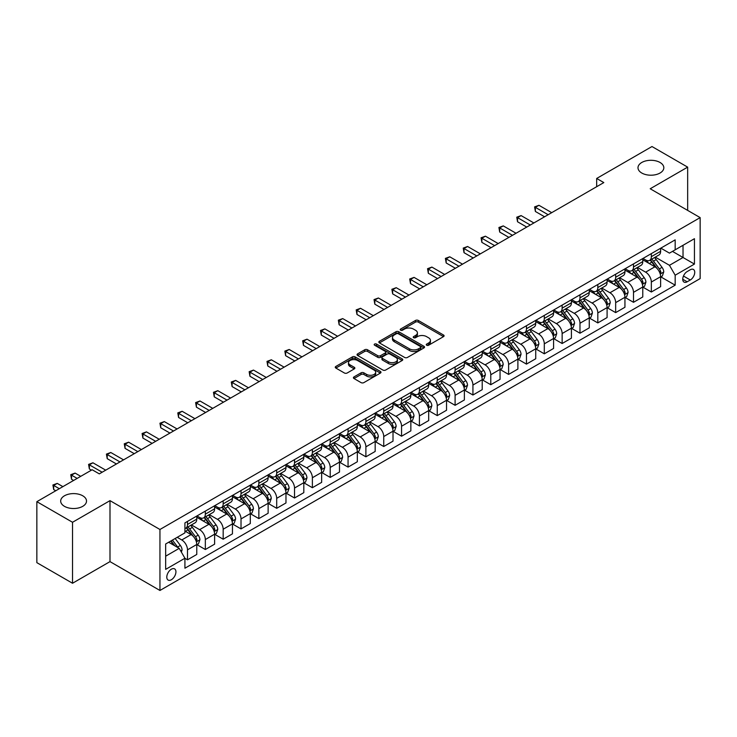 <?xml version="1.0" encoding="UTF-8"?>
<svg xmlns="http://www.w3.org/2000/svg" width="737" height="737" viewBox="0 0 737 737"><rect width="100%" height="100%" fill="white"/><g stroke="black" fill="none" stroke-linecap="round" stroke-linejoin="round"><path stroke-width="1.11" d="M426.668 345.229A1.391 0.801 0 0 0 428.621 345.229L443.508 336.634A1.981 1.142 0 0 0 444.089 335.823A1.981 1.142 0 0 0 443.508 335.013L418.294 320.457A1.981 1.142 0 0 0 415.493 320.457L400.606 329.052A1.391 0.801 0 0 0 400.2 329.614A1.391 0.801 0 0 0 400.606 330.185A1.391 0.801 0 0 0 402.568 330.185L404.493 329.07A6.338 3.657 0 0 1 413.457 329.07L415.557 330.287A6.338 3.657 0 0 1 417.418 332.866A6.338 3.657 0 0 1 415.557 335.455L413.632 336.569A1.391 0.801 0 0 0 413.227 337.141A1.391 0.801 0 0 0 413.632 337.703A1.391 0.801 0 0 0 415.594 337.703L417.52 336.588A6.338 3.657 0 0 1 426.493 336.588L428.593 337.804A6.338 3.657 0 0 1 430.445 340.393A6.338 3.657 0 0 1 428.593 342.981L426.668 344.096A1.391 0.801 0 0 0 426.253 344.658A1.391 0.801 0 0 0 426.668 345.229L426.668 344.096M82.737 495.789A12.916 7.462 0 0 0 68.661 494.168A12.916 7.462 0 0 0 60.683 501.059A12.916 7.462 0 0 0 64.469 506.337A12.916 7.462 0 0 0 78.546 507.95A12.916 7.462 0 0 0 86.515 501.059A12.916 7.462 0 0 0 82.737 495.789M660.048 162.481A12.916 7.462 0 0 0 645.971 160.859A12.916 7.462 0 0 0 637.993 167.75A12.916 7.462 0 0 0 641.78 173.029A12.916 7.462 0 0 0 655.856 174.641A12.916 7.462 0 0 0 663.825 167.75A12.916 7.462 0 0 0 660.048 162.481M171.362 579.752A6.458 3.731 120 0 0 175.581 574.059A6.458 3.731 120 0 0 174.595 568.881A6.458 3.731 120 0 0 171.362 569.204A6.458 3.731 120 0 0 167.142 574.897A6.458 3.731 120 0 0 168.137 580.074A6.458 3.731 120 0 0 171.362 579.752M353.99 376.911A1.981 1.142 0 0 0 353.41 377.722A1.981 1.142 0 0 0 353.99 378.523L361.066 382.614A1.981 1.142 0 0 0 363.866 382.614L380.403 373.069A1.981 1.142 0 0 0 380.983 372.259A1.981 1.142 0 0 0 380.403 371.448L355.179 356.892A1.981 1.142 0 0 0 352.378 356.892L335.851 366.436A1.981 1.142 0 0 0 335.271 367.247A1.981 1.142 0 0 0 335.851 368.058L344.391 372.986A1.981 1.142 0 0 0 347.201 372.986L354.276 368.905A1.981 1.142 0 0 0 354.856 368.095A1.981 1.142 0 0 0 354.276 367.284L350.038 364.843A5.297 3.059 0 0 1 348.481 362.678A5.297 3.059 0 0 1 351.752 359.849A5.297 3.059 0 0 1 357.528 360.513L374.129 370.094A5.297 3.059 0 0 1 375.686 372.259A5.297 3.059 0 0 1 372.406 375.087A5.297 3.059 0 0 1 366.639 374.424L363.866 372.83A1.981 1.142 0 0 0 361.066 372.83L353.99 376.911L353.99 378.523M109.997 500.644L72.53 522.275L36.85 501.676L36.85 562.653L72.53 583.253L109.997 561.622L159.947 590.466L159.947 529.488L109.997 500.644L109.997 561.622M687.658 210.395L687.658 167.133L650.2 188.764L700.15 217.608L159.947 529.488M687.658 167.133L651.978 146.534L596.675 178.465L596.675 186.71M36.85 501.676L92.153 469.745L99.292 473.873L603.815 182.583L596.675 178.465M404.631 357.454A1.981 1.142 0 0 0 407.432 357.454L423.968 347.91A1.981 1.142 0 0 0 424.549 347.109A1.981 1.142 0 0 0 423.968 346.298L398.754 331.742A1.981 1.142 0 0 0 395.953 331.742L379.417 341.286A1.981 1.142 0 0 0 378.836 342.088A1.981 1.142 0 0 0 379.417 342.898L404.631 357.454M375.142 345.524A1.391 0.801 0 0 1 376.543 345.717L402.153 360.504L385.654 370.038A1.981 1.142 0 0 1 382.853 370.038L357.629 355.474L357.629 353.861A1.981 1.142 0 0 0 357.049 354.672A1.981 1.142 0 0 0 357.629 355.474M357.629 353.861L364.704 349.771A1.981 1.142 0 0 1 367.514 349.771L377.74 355.676A1.981 1.142 0 0 0 380.541 355.676L385.23 352.968A1.981 1.142 0 0 0 385.81 352.157A1.981 1.142 0 0 0 385.23 351.356L374.58 345.202A1.391 0.801 0 0 1 374.175 344.64A1.391 0.801 0 0 1 375.032 343.903A1.391 0.801 0 0 1 376.543 344.068L402.181 358.873A1.981 1.142 0 0 1 402.761 359.684A1.981 1.142 0 0 1 402.181 360.494L402.181 358.873M690.302 269.76L687.16 271.575A6.255 3.611 120 0 0 683.079 277.094A6.255 3.611 120 0 0 684.037 282.105A6.255 3.611 120 0 0 687.16 281.792L690.302 279.986A6.255 3.611 120 0 0 694.392 274.468A6.255 3.611 120 0 0 693.434 269.456A6.255 3.611 120 0 0 690.302 269.76M159.947 590.466L700.15 278.586L700.15 217.608M660.831 248.139L669.463 253.123L675.175 249.825L675.175 239.857L184.923 522.892L184.923 532.869L165.659 543.989L165.659 569.369L184.923 558.25L184.923 568.218L675.175 285.173L675.175 275.205L669.463 265.311L655.276 257.121M675.175 249.825L694.438 238.696L694.438 264.076L675.175 275.205M72.53 522.275L72.53 583.253M672.457 251.391L683.024 257.489L683.024 245.292L694.438 238.696M669.463 265.311L683.024 257.489L694.438 264.076M165.659 556.186L179.211 548.356L168.653 542.257M184.923 558.333L187.493 559.816L187.493 549.839A8.07 4.662 -120 0 0 181.781 539.954L177.221 537.319M187.493 559.816L196.77 554.454L196.77 544.486A8.07 4.662 -120 0 0 191.058 534.601L184.923 531.055M196.982 544.689L205.337 549.516L205.337 539.539A8.07 4.662 -120 0 0 199.626 529.654L191.427 524.919M205.337 549.516L214.614 544.155L214.614 534.187A8.07 4.662 -120 0 0 208.903 524.302L196.77 517.291M214.826 534.389L223.173 539.208L223.173 529.24A8.07 4.662 -120 0 0 217.461 519.355L209.271 514.619M223.173 539.208L232.45 533.855L232.45 523.887A8.07 4.662 -120 0 0 226.738 513.993L214.614 506.992M232.662 524.09L241.017 528.908L241.017 518.94A8.07 4.662 -120 0 0 235.306 509.055L227.107 504.32M241.017 528.908L250.294 523.556L250.294 513.588A8.07 4.662 -120 0 0 244.583 503.693L232.45 496.692M250.506 513.79L258.853 518.608L258.853 508.641A8.07 4.662 -120 0 0 253.141 498.756L244.951 494.02M258.853 518.608L268.13 513.256L268.13 503.288A8.07 4.662 -120 0 0 262.418 493.394L250.294 486.392M268.342 503.491L276.697 508.309L276.697 498.341A8.07 4.662 -120 0 0 270.986 488.456L262.787 483.721M276.697 508.309L285.974 502.956L285.974 492.989A8.07 4.662 -120 0 0 280.263 483.094L268.13 476.093M286.186 493.191L294.533 498.009L294.533 488.041A8.07 4.662 -120 0 0 288.821 478.156L280.631 473.421M294.533 498.009L303.81 492.657L303.81 482.689A8.07 4.662 -120 0 0 298.098 472.795L285.974 465.793M304.022 482.892L312.377 487.71L312.377 477.742A8.07 4.662 -120 0 0 306.666 467.857L298.467 463.122M312.377 487.71L321.654 482.357L321.654 472.389A8.07 4.662 -120 0 0 315.943 462.495L303.81 455.494M321.866 472.592L330.213 477.41L330.213 467.442A8.07 4.662 -120 0 0 324.51 457.557L316.311 452.822M330.213 477.41L339.49 472.058L339.49 462.09A8.07 4.662 -120 0 0 333.787 452.196L321.654 445.194M339.702 462.292L348.057 467.111L348.057 457.143A8.07 4.662 -120 0 0 342.346 447.258L334.147 442.522M348.057 467.111L357.334 461.758L357.334 451.79A8.07 4.662 -120 0 0 351.623 441.896L339.49 434.894M357.546 451.993L365.893 456.811L365.893 446.843A8.07 4.662 -120 0 0 360.19 436.958L351.991 432.223M365.893 456.811L375.17 451.459L375.17 441.481A8.07 4.662 -120 0 0 369.467 431.596L357.334 424.595M375.382 441.693L383.737 446.511L383.737 436.544A8.07 4.662 -120 0 0 378.026 426.649L369.827 421.923M383.737 446.511L393.014 441.159L393.014 431.182A8.07 4.662 -120 0 0 387.303 421.297L375.17 414.295M393.226 431.394L401.573 436.212L401.573 426.244A8.07 4.662 -120 0 0 395.87 416.35L387.671 411.624M401.573 436.212L410.85 430.859L410.85 420.882A8.07 4.662 -120 0 0 405.147 410.997L393.014 403.996M411.071 421.094L419.417 425.912L419.417 415.944A8.07 4.662 -120 0 0 413.706 406.05L405.507 401.324M419.417 425.912L428.694 420.56L428.694 410.583A8.07 4.662 -120 0 0 422.983 400.698L410.85 393.696M428.906 410.795L437.253 415.613L437.253 405.645A8.07 4.662 -120 0 0 431.55 395.751L423.351 391.025M437.253 415.613L446.53 410.26L446.53 400.283A8.07 4.662 -120 0 0 440.827 390.398L428.694 383.397M446.751 400.495L455.098 405.313L455.098 395.345A8.07 4.662 -120 0 0 449.386 385.451L441.187 380.725M455.098 405.313L464.374 399.961L464.374 389.984A8.07 4.662 -120 0 0 458.663 380.099L446.53 373.097M464.586 390.195L472.933 395.014L472.933 385.046A8.07 4.662 -120 0 0 467.23 375.151L459.031 370.425M472.933 395.014L482.21 389.652L482.21 379.684A8.07 4.662 -120 0 0 476.507 369.799L464.374 362.797M482.431 379.896L490.778 384.714L490.778 374.746A8.07 4.662 -120 0 0 485.066 364.852L476.867 360.126M490.778 384.714L500.054 379.352L500.054 369.384A8.07 4.662 -120 0 0 494.343 359.499L482.21 352.498M500.266 369.596L508.613 374.414L508.613 364.447A8.07 4.662 -120 0 0 502.91 354.552L494.711 349.817M508.613 374.414L517.89 369.053L517.89 359.085A8.07 4.662 -120 0 0 512.187 349.2L500.054 342.198M518.111 359.297L526.458 364.115L526.458 354.138A8.07 4.662 -120 0 0 520.746 344.253L512.556 339.517M526.458 364.115L535.735 358.753L535.735 348.785A8.07 4.662 -120 0 0 530.023 338.9L517.89 331.89M535.946 348.988L544.302 353.815L544.302 343.838A8.07 4.662 -120 0 0 538.59 333.953L530.391 329.218M544.302 353.815L553.579 348.454L553.579 338.486A8.07 4.662 -120 0 0 547.867 328.601L535.735 321.59M553.791 338.688L562.138 343.516L562.138 333.539A8.07 4.662 -120 0 0 556.426 323.654L548.236 318.918M562.138 343.516L571.415 338.154L571.415 328.186A8.07 4.662 -120 0 0 565.703 318.301L553.579 311.29M571.626 328.389L579.982 333.216L579.982 323.239A8.07 4.662 -120 0 0 574.27 313.354L566.071 308.619M579.982 333.216L589.259 327.854L589.259 317.887A8.07 4.662 -120 0 0 583.547 308.002L571.415 300.991M589.471 318.089L597.818 322.917L597.818 312.939A8.07 4.662 -120 0 0 592.106 303.054L583.916 298.319M597.818 322.917L607.095 317.555L607.095 307.587A8.07 4.662 -120 0 0 601.383 297.702L589.259 290.691M607.306 307.79L615.662 312.617L615.662 302.64A8.07 4.662 -120 0 0 609.95 292.755L601.751 288.02M615.662 312.617L624.939 307.255L624.939 297.287A8.07 4.662 -120 0 0 619.227 287.402L607.095 280.392M625.151 297.49L633.498 302.308L633.498 292.34A8.07 4.662 -120 0 0 627.786 282.455L619.596 277.72M633.498 302.308L642.775 296.956L642.775 286.988A8.07 4.662 -120 0 0 637.063 277.103L624.939 270.092M642.986 287.19L651.342 292.009L651.342 282.041A8.07 4.662 -120 0 0 645.63 272.156L637.431 267.42M651.342 292.009L660.619 286.656L660.619 276.688A8.07 4.662 -120 0 0 654.907 266.794L642.775 259.793M642.986 258.438L645.63 259.958A8.07 4.662 -120 0 0 649.666 260.354A8.07 4.662 -120 0 0 651.342 256.66L651.342 253.611M625.151 268.738L627.786 270.258A8.07 4.662 -120 0 0 631.83 270.663A8.07 4.662 -120 0 0 633.498 266.96L633.498 263.91M607.306 279.037L609.95 280.557A8.07 4.662 -120 0 0 613.985 280.963A8.07 4.662 -120 0 0 615.662 277.259L615.662 274.21M589.471 289.337L592.106 290.857A8.07 4.662 -120 0 0 596.15 291.262A8.07 4.662 -120 0 0 597.818 287.559L597.818 284.51M571.626 299.637L574.27 301.157A8.07 4.662 -120 0 0 578.305 301.562A8.07 4.662 -120 0 0 579.982 297.859L579.982 294.809M553.791 309.936L556.426 311.456A8.07 4.662 -120 0 0 560.47 311.862A8.07 4.662 -120 0 0 562.138 308.158L562.138 305.118M535.946 320.236L538.59 321.756A8.07 4.662 -120 0 0 542.625 322.161A8.07 4.662 -120 0 0 544.302 318.467L544.302 315.418M518.111 330.535L520.746 332.055A8.07 4.662 -120 0 0 524.781 332.461A8.07 4.662 -120 0 0 526.458 328.766L526.458 325.717M500.266 340.835L502.91 342.355A8.07 4.662 -120 0 0 506.945 342.76A8.07 4.662 -120 0 0 508.613 339.066L508.613 336.017M482.431 351.134L485.066 352.655A8.07 4.662 -120 0 0 489.101 353.06A8.07 4.662 -120 0 0 490.778 349.366L490.778 346.316M464.586 361.434L467.23 362.954A8.07 4.662 -120 0 0 471.265 363.359A8.07 4.662 -120 0 0 472.933 359.665L472.933 356.616M446.751 371.734L449.386 373.263A8.07 4.662 -120 0 0 453.421 373.659A8.07 4.662 -120 0 0 455.098 369.965L455.098 366.915M428.906 382.033L431.55 383.562A8.07 4.662 -120 0 0 435.585 383.959A8.07 4.662 -120 0 0 437.253 380.264L437.253 377.215M411.071 392.333L413.706 393.862A8.07 4.662 -120 0 0 417.741 394.258A8.07 4.662 -120 0 0 419.417 390.564L419.417 387.515M393.226 402.632L395.87 404.162A8.07 4.662 -120 0 0 399.905 404.558A8.07 4.662 -120 0 0 401.573 400.864L401.573 397.814M375.382 412.932L378.026 414.461A8.07 4.662 -120 0 0 382.061 414.857A8.07 4.662 -120 0 0 383.737 411.163L383.737 408.114M357.546 423.231L360.19 424.761A8.07 4.662 -120 0 0 364.225 425.157A8.07 4.662 -120 0 0 365.893 421.463L365.893 418.413M339.702 433.531L342.346 435.06A8.07 4.662 -120 0 0 346.381 435.456A8.07 4.662 -120 0 0 348.057 431.762L348.057 428.713M321.866 443.831L324.51 445.36A8.07 4.662 -120 0 0 328.545 445.756A8.07 4.662 -120 0 0 330.213 442.062L330.213 439.012M304.022 454.13L306.666 455.659A8.07 4.662 -120 0 0 310.701 456.056A8.07 4.662 -120 0 0 312.377 452.361L312.377 449.312M286.186 464.43L288.821 465.959A8.07 4.662 -120 0 0 292.865 466.355A8.07 4.662 -120 0 0 294.533 462.661L294.533 459.612M268.342 474.729L270.986 476.259A8.07 4.662 -120 0 0 275.021 476.655A8.07 4.662 -120 0 0 276.697 472.961L276.697 469.911M250.506 485.038L253.141 486.558A8.07 4.662 -120 0 0 257.185 486.954A8.07 4.662 -120 0 0 258.853 483.26L258.853 480.211M232.662 495.338L235.306 496.858A8.07 4.662 -120 0 0 239.341 497.254A8.07 4.662 -120 0 0 241.017 493.56L241.017 490.51M214.826 505.637L217.461 507.157A8.07 4.662 -120 0 0 221.505 507.553A8.07 4.662 -120 0 0 223.173 503.859L223.173 500.81M196.982 515.937L199.626 517.457A8.07 4.662 -120 0 0 203.661 517.862A8.07 4.662 -120 0 0 205.337 514.159L205.337 511.109M660.831 276.891L675.175 285.173M649.666 260.354L658.942 255.002A8.07 4.662 -120 0 0 660.619 251.308L660.619 248.258M631.83 270.663L641.107 265.302A8.07 4.662 -120 0 0 642.775 261.607L642.775 258.558M613.985 280.963L623.262 275.601A8.07 4.662 -120 0 0 624.939 271.907L624.939 268.858M596.15 291.262L605.427 285.901A8.07 4.662 -120 0 0 607.095 282.207L607.095 279.157M578.305 301.562L587.582 296.2A8.07 4.662 -120 0 0 589.259 292.506L589.259 289.457M560.47 311.862L569.747 306.5A8.07 4.662 -120 0 0 571.415 302.806L571.415 299.756M542.625 322.161L551.902 316.799A8.07 4.662 -120 0 0 553.579 313.105L553.579 310.056M524.781 332.461L534.058 327.099A8.07 4.662 -120 0 0 535.735 323.405L535.735 320.355M506.945 342.76L516.222 337.399A8.07 4.662 -120 0 0 517.89 333.704L517.89 330.655M489.101 353.06L498.378 347.698A8.07 4.662 -120 0 0 500.054 344.004L500.054 340.955M471.265 363.359L480.542 358.007A8.07 4.662 -120 0 0 482.21 354.304L482.21 351.254M453.421 373.659L462.698 368.307A8.07 4.662 -120 0 0 464.374 364.603L464.374 361.554M435.585 383.959L444.862 378.606A8.07 4.662 -120 0 0 446.53 374.903L446.53 371.853M417.741 394.258L427.018 388.906A8.07 4.662 -120 0 0 428.694 385.202L428.694 382.153M399.905 404.558L409.182 399.205A8.07 4.662 -120 0 0 410.85 395.502L410.85 392.462M382.061 414.857L391.338 409.505A8.07 4.662 -120 0 0 393.014 405.811L393.014 402.761M364.225 425.157L373.502 419.804A8.07 4.662 -120 0 0 375.17 416.11L375.17 413.061M346.381 435.456L355.658 430.104A8.07 4.662 -120 0 0 357.334 426.41L357.334 423.36M328.545 445.756L337.822 440.404A8.07 4.662 -120 0 0 339.49 436.709L339.49 433.66M310.701 456.056L319.978 450.703A8.07 4.662 -120 0 0 321.654 447.009L321.654 443.96M292.865 466.355L302.142 461.003A8.07 4.662 -120 0 0 303.81 457.308L303.81 454.259M275.021 476.655L284.298 471.302A8.07 4.662 -120 0 0 285.974 467.608L285.974 464.559M257.185 486.954L266.462 481.602A8.07 4.662 -120 0 0 268.13 477.908L268.13 474.858M239.341 497.254L248.618 491.901A8.07 4.662 -120 0 0 250.294 488.207L250.294 485.158M221.505 507.553L230.782 502.201A8.07 4.662 -120 0 0 232.45 498.507L232.45 495.457M203.661 517.862L212.938 512.501A8.07 4.662 -120 0 0 214.614 508.806L214.614 505.757M184.923 528.484A8.07 4.662 -120 0 0 185.825 528.162L195.102 522.8A8.07 4.662 -120 0 0 196.77 519.106L196.77 516.057M185.825 528.162A8.07 4.662 -120 0 0 187.493 524.458L187.493 521.409M179.211 548.356L184.923 558.25M427.22 345.423L428.593 344.63A6.338 3.657 0 0 0 430.445 342.042L430.445 340.393M417.418 332.866L417.418 334.515A6.338 3.657 0 0 1 415.557 337.104L414.185 337.896M443.508 335.013L443.508 336.634L418.294 322.106A1.981 1.142 0 0 0 415.493 322.106L401.158 330.379M423.968 346.298L423.968 347.91L398.754 333.382A1.981 1.142 0 0 0 395.953 333.382L379.444 342.917M420.468 347.671A1.391 0.801 0 0 0 420.873 347.109A1.391 0.801 0 0 0 420.468 346.537L398.33 333.76A1.391 0.801 0 0 0 396.368 333.76L394.341 334.93A6.338 3.657 0 0 0 392.48 337.518A6.338 3.657 0 0 0 394.341 340.107L409.468 348.841A6.338 3.657 0 0 0 418.432 348.841L420.468 347.671L420.468 349.32A1.391 0.801 0 0 0 420.873 348.758L420.873 347.109M392.48 337.518L392.48 339.167A6.338 3.657 0 0 0 394.341 341.756L394.341 340.107M420.468 349.32L418.432 350.49A6.338 3.657 0 0 1 409.468 350.49L394.341 341.756M357.657 355.492L364.704 351.42L364.704 349.771M385.81 352.157L385.81 353.806A1.981 1.142 0 0 1 385.23 354.617L380.541 357.325A1.981 1.142 0 0 1 377.74 357.325L367.514 351.42A1.981 1.142 0 0 0 364.704 351.42M388.353 361.803A5.297 3.059 0 0 0 394.12 362.466A5.297 3.059 0 0 0 397.4 359.638A5.297 3.059 0 0 0 395.843 357.482L389.993 354.101A1.981 1.142 0 0 0 387.192 354.101L382.503 356.809A1.981 1.142 0 0 0 381.923 357.62A1.981 1.142 0 0 0 382.503 358.431L388.353 361.803L388.353 363.452A5.297 3.059 0 0 0 394.12 364.115A5.297 3.059 0 0 0 397.4 361.287L397.4 359.638M381.923 357.62L381.923 359.269A1.981 1.142 0 0 0 382.503 360.08L382.503 358.431M388.353 363.452L382.503 360.08M375.686 372.259L375.686 373.908A5.297 3.059 0 0 1 372.406 376.736A5.297 3.059 0 0 1 366.639 376.073L363.866 374.47A1.981 1.142 0 0 0 361.066 374.47L354.018 378.542M348.481 362.678L348.481 364.327A5.297 3.059 0 0 0 350.038 366.482L350.038 364.843M354.276 367.284L354.276 368.905L350.038 366.482M380.375 373.088L355.179 358.541A1.981 1.142 0 0 0 352.378 358.541L335.879 368.067M660.619 277.02L662.333 276.025L663.751 271.907A5.352 3.086 -120 0 0 662.047 267.356L656.216 259.571A15.44 8.918 -120 0 0 654.53 257.554M648.735 263.229A15.44 8.918 -120 0 0 645.575 259.921M660.131 273.74L660.868 272.137A5.352 3.086 -120 0 0 659.339 268.922L653.507 261.138A15.44 8.918 -120 0 0 651.821 259.12M650.384 259.949A12.815 7.398 60 0 1 652.485 262.335L657.422 268.922M551.718 212.661L538.95 205.291L535.375 207.346L535.375 211.464L544.579 216.779M650.108 260.106A15.44 8.918 60 0 1 651.794 262.123L655.672 267.301M535.375 211.464L534.592 206.894L548.153 214.725M534.592 206.894L538.95 205.291M642.775 287.319L644.488 286.325L645.916 282.207A5.352 3.086 -120 0 0 644.212 277.656L638.38 269.871A15.44 8.918 -120 0 0 636.694 267.853M630.89 273.538A15.44 8.918 -120 0 0 627.731 270.221M642.286 284.04L643.023 282.437A5.352 3.086 -120 0 0 641.494 279.222L635.663 271.437A15.44 8.918 -120 0 0 633.977 269.42M632.539 270.249A12.815 7.398 60 0 1 634.649 272.635L639.578 279.222M533.883 222.961L521.105 215.591L517.54 217.645L517.54 221.763L526.743 227.079M632.263 270.405A15.44 8.918 60 0 1 633.949 272.423L637.827 277.6M517.54 221.763L516.757 217.194L530.308 225.025M516.757 217.194L521.105 215.591M624.939 297.619L626.653 296.624L628.071 292.506A5.352 3.086 -120 0 0 626.367 287.955L620.536 280.171A15.44 8.918 -120 0 0 618.85 278.153M613.055 283.837A15.44 8.918 -120 0 0 609.895 280.521M624.451 294.339L625.188 292.736A5.352 3.086 -120 0 0 623.659 289.521L617.827 281.737A15.44 8.918 -120 0 0 616.141 279.719M614.704 280.548A12.815 7.398 60 0 1 616.805 282.934L621.742 289.521M516.038 233.26L503.27 225.891L499.695 227.945L499.695 232.063L508.899 237.378M614.428 280.705A15.44 8.918 60 0 1 616.114 282.722L619.992 287.9M499.695 232.063L498.912 227.493L512.473 235.324M498.912 227.493L503.27 225.891M607.095 307.919L608.808 306.924L610.236 302.806A5.352 3.086 -120 0 0 608.532 298.255L602.7 290.47A15.44 8.918 -120 0 0 601.014 288.453M595.21 294.137A15.44 8.918 -120 0 0 592.051 290.82M606.606 304.639L607.343 303.036A5.352 3.086 -120 0 0 605.814 299.821L599.982 292.036A15.44 8.918 -120 0 0 598.297 290.019M596.859 290.848A12.815 7.398 60 0 1 598.969 293.234L603.898 299.821M498.194 243.56L485.425 236.19L481.86 238.244L481.86 242.362L491.063 247.678M596.583 291.004A15.44 8.918 60 0 1 598.269 293.022L602.147 298.199M481.86 242.362L481.068 237.793L494.628 245.624M481.068 237.793L485.425 236.19M589.259 318.218L590.963 317.223L592.391 313.105A5.352 3.086 -120 0 0 590.687 308.554L584.856 300.77A15.44 8.918 -120 0 0 583.17 298.752M577.375 304.436A15.44 8.918 -120 0 0 574.206 301.129M588.771 314.939L589.508 313.336A5.352 3.086 -120 0 0 587.979 310.12L582.147 302.336A15.44 8.918 -120 0 0 580.461 300.318M579.024 301.147A12.815 7.398 60 0 1 581.125 303.533L586.062 310.12M480.358 253.86L467.58 246.49L464.015 248.544L464.015 252.671L473.218 257.978M578.748 301.304A15.44 8.918 60 0 1 580.434 303.322L584.312 308.499M464.015 252.671L463.232 248.093L476.793 255.923M463.232 248.093L467.58 246.49M571.415 328.518L573.128 327.523L574.556 323.405A5.352 3.086 -120 0 0 572.852 318.854L567.02 311.069A15.44 8.918 -120 0 0 565.334 309.052M559.53 314.736A15.44 8.918 -120 0 0 556.371 311.429M570.926 325.238L571.663 323.635A5.352 3.086 -120 0 0 570.134 320.42L564.302 312.635A15.44 8.918 -120 0 0 562.617 310.618M561.179 311.447A12.815 7.398 60 0 1 563.289 313.833L568.218 320.42M462.514 264.159L449.745 256.789L446.18 258.844L446.18 262.971L455.383 268.277M560.903 311.604A15.44 8.918 60 0 1 562.589 313.621L566.467 318.799M446.18 262.971L445.388 258.392L458.948 266.223M445.388 258.392L449.745 256.789M553.579 338.817L555.283 337.822L556.711 333.704A5.352 3.086 -120 0 0 555.007 329.153L549.176 321.369A15.44 8.918 -120 0 0 547.49 319.351M541.695 325.035A15.44 8.918 -120 0 0 538.526 321.728M553.091 335.538L553.828 333.935A5.352 3.086 -120 0 0 552.299 330.72L546.467 322.935A15.44 8.918 -120 0 0 544.781 320.917M543.344 321.747A12.815 7.398 60 0 1 545.444 324.133L550.382 330.729M444.678 274.459L431.9 267.089L428.335 269.143L428.335 273.27L437.538 278.577M543.068 321.903A15.44 8.918 60 0 1 544.754 323.921L548.632 329.098M428.335 273.27L427.552 268.692L441.113 276.522M427.552 268.692L431.9 267.089M535.735 349.117L537.448 348.131L538.876 344.004A5.352 3.086 -120 0 0 537.162 339.453L531.331 331.668A15.44 8.918 -120 0 0 529.654 329.651M523.85 335.335A15.44 8.918 -120 0 0 520.691 332.028M535.246 345.837L535.983 344.234A5.352 3.086 -120 0 0 534.454 341.019L528.622 333.235A15.44 8.918 -120 0 0 526.937 331.217M525.499 332.046A12.815 7.398 60 0 1 527.609 334.432L532.538 341.028M426.834 284.758L414.065 277.388L410.5 279.443L410.5 283.57L419.703 288.886M525.223 332.203A15.44 8.918 60 0 1 526.909 334.22L530.787 339.398M410.5 283.57L409.708 278.991L423.268 286.822M409.708 278.991L414.065 277.388M517.89 359.416L519.603 358.431L521.031 354.304A5.352 3.086 -120 0 0 519.327 349.753L513.496 341.968A15.44 8.918 -120 0 0 511.81 339.95M506.015 345.635A15.44 8.918 -120 0 0 502.846 342.327M517.411 356.137L518.148 354.534A5.352 3.086 -120 0 0 516.619 351.319L510.787 343.534A15.44 8.918 -120 0 0 509.101 341.517M507.664 342.346A12.815 7.398 60 0 1 509.764 344.741L514.702 351.328M408.998 295.058L396.22 287.688L392.655 289.742L392.655 293.87L401.858 299.185M507.388 342.502A15.44 8.918 60 0 1 509.074 344.52L512.952 349.697M392.655 293.87L391.872 289.291L405.433 297.122M391.872 289.291L396.22 287.688M500.054 369.716L501.768 368.73L503.196 364.603A5.352 3.086 -120 0 0 501.482 360.052L495.651 352.268A15.44 8.918 -120 0 0 493.974 350.25M488.17 355.934A15.44 8.918 -120 0 0 485.01 352.627M499.566 366.436L500.303 364.833A5.352 3.086 -120 0 0 498.774 361.618L492.942 353.834A15.44 8.918 -120 0 0 491.257 351.816M489.819 352.645A12.815 7.398 60 0 1 491.929 355.041L496.858 361.627M391.154 305.358L378.385 297.988L374.82 300.051L374.82 304.169L384.023 309.485M489.543 352.802A15.44 8.918 60 0 1 491.229 354.819L495.107 359.997M374.82 304.169L374.028 299.591L387.588 307.421M374.028 299.591L378.385 297.988M482.21 380.016L483.923 379.03L485.351 374.903A5.352 3.086 -120 0 0 483.647 370.352L477.816 362.567A15.44 8.918 -120 0 0 476.13 360.55M470.326 366.234A15.44 8.918 -120 0 0 467.166 362.926M481.731 376.736L482.468 375.133A5.352 3.086 -120 0 0 480.939 371.918L475.107 364.133A15.44 8.918 -120 0 0 473.421 362.116M471.984 362.945A12.815 7.398 60 0 1 474.084 365.34L479.022 371.927M373.318 315.657L360.54 308.287L356.975 310.351L356.975 314.469L366.178 319.784M471.708 363.101A15.44 8.918 60 0 1 473.394 365.119L477.263 370.296M356.975 314.469L356.192 309.89L369.744 317.721M356.192 309.89L360.54 308.287M464.374 390.315L466.088 389.329L467.516 385.202A5.352 3.086 -120 0 0 465.802 380.651L459.971 372.867A15.44 8.918 -120 0 0 458.285 370.849M452.49 376.533A15.44 8.918 -120 0 0 449.33 373.226M463.886 387.036L464.623 385.433A5.352 3.086 -120 0 0 463.094 382.217L457.262 374.433A15.44 8.918 -120 0 0 455.577 372.415M454.139 373.244A12.815 7.398 60 0 1 456.249 375.64L461.178 382.227M355.474 325.957L342.705 318.587L339.131 320.65L339.131 324.768L348.343 330.084M453.863 373.401A15.44 8.918 60 0 1 455.549 375.419L459.427 380.596M339.131 324.768L338.347 320.19L351.908 328.02M338.347 320.19L342.705 318.587M446.53 400.615L448.243 399.629L449.671 395.502A5.352 3.086 -120 0 0 447.967 390.951L442.136 383.166A15.44 8.918 -120 0 0 440.45 381.149M434.646 386.833A15.44 8.918 -120 0 0 431.486 383.526M446.042 397.335L446.788 395.732A5.352 3.086 -120 0 0 445.249 392.517L439.418 384.732A15.44 8.918 -120 0 0 437.741 382.715M436.304 383.544A12.815 7.398 60 0 1 438.404 385.939L443.342 392.526M337.638 336.265L324.86 328.886L321.295 330.95L321.295 335.068L330.498 340.383M436.028 383.701A15.44 8.918 60 0 1 437.714 385.718L441.583 390.896M321.295 335.068L320.512 330.489L334.064 338.32M320.512 330.489L324.86 328.886M428.694 410.914L430.408 409.929L431.836 405.811A5.352 3.086 -120 0 0 430.122 401.25L424.291 393.466A15.44 8.918 -120 0 0 422.605 391.448M416.81 397.132A15.44 8.918 -120 0 0 413.65 393.825M428.206 407.644L428.943 406.032A5.352 3.086 -120 0 0 427.414 402.817L421.582 395.032A15.44 8.918 -120 0 0 419.897 393.014M418.459 393.844A12.815 7.398 60 0 1 420.56 396.239L425.498 402.826M319.794 346.565L307.025 339.186L303.451 341.249L303.451 345.367L312.663 350.683M418.183 394A15.44 8.918 60 0 1 419.869 396.018L423.747 401.195M303.451 345.367L302.667 340.789L316.228 348.619M302.667 340.789L307.025 339.186M410.85 421.214L412.563 420.228L413.991 416.11A5.352 3.086 -120 0 0 412.287 411.55L406.455 403.765A15.44 8.918 -120 0 0 404.77 401.748M398.966 407.432A15.44 8.918 -120 0 0 395.806 404.125M410.362 417.943L411.108 416.331A5.352 3.086 -120 0 0 409.569 413.116L403.738 405.332A15.44 8.918 -120 0 0 402.061 403.314M400.624 404.143A12.815 7.398 60 0 1 402.724 406.538L407.662 413.125M301.958 356.865L289.18 349.485L285.615 351.549L285.615 355.667L294.818 360.983M400.348 404.3A15.44 8.918 60 0 1 402.034 406.317L405.903 411.495M285.615 355.667L284.832 351.098L298.384 358.919M284.832 351.098L289.18 349.485M393.014 431.513L394.728 430.528L396.156 426.41A5.352 3.086 -120 0 0 394.442 421.85L388.611 414.065A15.44 8.918 -120 0 0 386.925 412.047M381.13 417.732A15.44 8.918 -120 0 0 377.97 414.424M392.526 428.243L393.263 426.631A5.352 3.086 -120 0 0 391.734 423.416L385.902 415.631A15.44 8.918 -120 0 0 384.217 413.614M382.779 414.443A12.815 7.398 60 0 1 384.88 416.838L389.818 423.425M284.113 367.164L271.345 359.785L267.771 361.849L267.771 365.967L276.983 371.282M382.503 414.599A15.44 8.918 60 0 1 384.189 416.626L388.067 421.794M267.771 365.967L266.987 361.397L280.548 369.219M266.987 361.397L271.345 359.785M375.17 441.813L376.883 440.827L378.311 436.709A5.352 3.086 -120 0 0 376.607 432.149L370.775 424.365A15.44 8.918 -120 0 0 369.09 422.347M363.286 428.031A15.44 8.918 -120 0 0 360.126 424.724M374.682 438.543L375.428 436.93A5.352 3.086 -120 0 0 373.889 433.715L368.058 425.931A15.44 8.918 -120 0 0 366.381 423.913M364.944 424.742A12.815 7.398 60 0 1 367.044 427.138L371.982 433.725M266.278 377.464L253.5 370.085L249.935 372.148L249.935 376.266L259.138 381.582M364.668 424.908A15.44 8.918 60 0 1 366.344 426.926L370.223 432.094M249.935 376.266L249.152 371.697L262.704 379.518M249.152 371.697L253.5 370.085M357.334 452.113L359.048 451.127L360.467 447.009A5.352 3.086 -120 0 0 358.762 442.449L352.931 434.664A15.44 8.918 -120 0 0 351.245 432.647M345.45 438.331A15.44 8.918 -120 0 0 342.29 435.023M356.846 448.842L357.583 447.23A5.352 3.086 -120 0 0 356.054 444.015L350.222 436.23A15.44 8.918 -120 0 0 348.537 434.213M347.099 435.042A12.815 7.398 60 0 1 349.2 437.437L354.138 444.024M248.433 387.763L235.665 380.384L232.091 382.448L232.091 386.566L241.303 391.881M346.823 435.208A15.44 8.918 60 0 1 348.509 437.225L352.387 442.393M232.091 386.566L231.307 381.996L244.868 389.818M231.307 381.996L235.665 380.384M339.49 462.412L341.203 461.426L342.631 457.308A5.352 3.086 -120 0 0 340.927 452.748L335.095 444.964A15.44 8.918 -120 0 0 333.41 442.946M327.606 448.63A15.44 8.918 -120 0 0 324.446 445.323M339.002 459.142L339.748 457.539A5.352 3.086 -120 0 0 338.209 454.314L332.378 446.53A15.44 8.918 -120 0 0 330.692 444.512M329.255 445.341A12.815 7.398 60 0 1 331.364 447.737L336.302 454.324M230.598 398.063L217.82 390.684L214.255 392.747L214.255 396.865L223.458 402.181M328.988 445.507A15.44 8.918 60 0 1 330.664 447.525L334.543 452.693M214.255 396.865L213.472 392.296L227.024 400.117M213.472 392.296L217.82 390.684M321.654 472.712L323.368 471.726L324.787 467.608A5.352 3.086 -120 0 0 323.082 463.048L317.251 455.263A15.44 8.918 -120 0 0 315.565 453.246M309.77 458.93A15.44 8.918 -120 0 0 306.61 455.623M321.166 469.441L321.903 467.838A5.352 3.086 -120 0 0 320.374 464.614L314.542 456.829A15.44 8.918 -120 0 0 312.857 454.812M311.419 455.641A12.815 7.398 60 0 1 313.52 458.036L318.458 464.623M212.753 408.362L199.985 400.983L196.41 403.047L196.41 407.165L205.614 412.48M311.143 455.807A15.44 8.918 60 0 1 312.829 457.824L316.707 462.993M196.41 407.165L195.627 402.595L209.188 410.417M195.627 402.595L199.985 400.983M303.81 483.011L305.523 482.026L306.951 477.908A5.352 3.086 -120 0 0 305.247 473.347L299.415 465.563A15.44 8.918 -120 0 0 297.73 463.545M291.926 469.229A15.44 8.918 -120 0 0 288.766 465.922M303.322 479.741L304.059 478.138A5.352 3.086 -120 0 0 302.529 474.914L296.698 467.129A15.44 8.918 -120 0 0 295.012 465.111M293.575 465.941A12.815 7.398 60 0 1 295.684 468.336L300.613 474.923M194.918 418.662L182.14 411.283L178.575 413.346L178.575 417.464L187.778 422.78M293.298 466.106A15.44 8.918 60 0 1 294.984 468.124L298.863 473.292M178.575 417.464L177.792 412.895L191.344 420.716M177.792 412.895L182.14 411.283M285.974 493.311L287.688 492.325L289.107 488.207A5.352 3.086 -120 0 0 287.402 483.647L281.571 475.862A15.44 8.918 -120 0 0 279.885 473.845M274.09 479.529A15.44 8.918 -120 0 0 270.93 476.222M285.486 490.041L286.223 488.438A5.352 3.086 -120 0 0 284.694 485.213L278.862 477.429A15.44 8.918 -120 0 0 277.176 475.411M275.739 476.24A12.815 7.398 60 0 1 277.84 478.635L282.778 485.222M177.073 428.962L164.305 421.582L160.73 423.646L160.73 427.764L169.934 433.08M275.463 476.406A15.44 8.918 60 0 1 277.149 478.424L281.027 483.601M160.73 427.764L159.947 423.195L173.508 431.025M159.947 423.195L164.305 421.582M268.13 503.62L269.843 502.625L271.271 498.507A5.352 3.086 -120 0 0 269.567 493.956L263.735 486.171A15.44 8.918 -120 0 0 262.05 484.154M256.246 489.829A15.44 8.918 -120 0 0 253.086 486.521M267.642 500.34L268.379 498.737A5.352 3.086 -120 0 0 266.849 495.513L261.018 487.728A15.44 8.918 -120 0 0 259.332 485.711M257.895 486.54A12.815 7.398 60 0 1 260.004 488.935L264.933 495.522M159.229 439.261L146.46 431.882L142.895 433.946L142.895 438.064L152.098 443.379M257.618 486.706A15.44 8.918 60 0 1 259.304 488.723L263.183 493.901M142.895 438.064L142.103 433.494L155.664 441.325M142.103 433.494L146.46 431.882M250.294 513.919L251.999 512.924L253.427 508.806A5.352 3.086 -120 0 0 251.722 504.255L245.891 496.471A15.44 8.918 -120 0 0 244.205 494.453M238.41 500.128A15.44 8.918 -120 0 0 235.25 496.821M249.806 510.64L250.543 509.037A5.352 3.086 -120 0 0 249.014 505.822L243.182 498.037A15.44 8.918 -120 0 0 241.496 496.01M240.059 496.849A12.815 7.398 60 0 1 242.16 499.235L247.098 505.822M141.393 449.561L128.616 442.191L125.05 444.245L125.05 448.363L134.254 453.679M239.783 497.005A15.44 8.918 60 0 1 241.469 499.023L245.347 504.2M125.05 448.363L124.267 443.794L137.828 451.624M124.267 443.794L128.616 442.191M232.45 524.219L234.163 523.224L235.591 519.106A5.352 3.086 -120 0 0 233.887 514.555L228.055 506.77A15.44 8.918 -120 0 0 226.37 504.753M220.566 510.437A15.44 8.918 -120 0 0 217.406 507.12M231.962 520.939L232.699 519.336A5.352 3.086 -120 0 0 231.169 516.121L225.338 508.337A15.44 8.918 -120 0 0 223.652 506.319M222.215 507.148A12.815 7.398 60 0 1 224.324 509.534L229.253 516.121M123.549 459.86L110.78 452.49L107.215 454.545L107.215 458.663L116.418 463.978M221.938 507.305A15.44 8.918 60 0 1 223.624 509.322L227.503 514.5M107.215 458.663L106.423 454.093L119.984 461.924M106.423 454.093L110.78 452.49M214.614 534.518L216.319 533.524L217.747 529.406A5.352 3.086 -120 0 0 216.042 524.855L210.211 517.07A15.44 8.918 -120 0 0 208.525 515.052M202.73 520.737A15.44 8.918 -120 0 0 199.561 517.42M214.126 531.239L214.863 529.636A5.352 3.086 -120 0 0 213.334 526.421L207.502 518.636A15.44 8.918 -120 0 0 205.816 516.619M204.379 517.448A12.815 7.398 60 0 1 206.48 519.834L211.418 526.421M105.713 470.16L92.936 462.79L89.37 464.844L89.37 468.962L91.443 470.16M204.103 517.604A15.44 8.918 60 0 1 205.789 519.622L209.667 524.799M89.37 468.962L88.587 464.393L102.148 472.224M88.587 464.393L92.936 462.79M196.77 544.818L198.483 543.823L199.911 539.705A5.352 3.086 -120 0 0 198.198 535.154L192.366 527.37A15.44 8.918 -120 0 0 190.69 525.352M196.282 541.538L197.019 539.935A5.352 3.086 -120 0 0 195.489 536.72L189.658 528.936A15.44 8.918 -120 0 0 187.972 526.918M186.535 527.747A12.815 7.398 60 0 1 188.644 530.133L193.573 536.72M80.738 476.342L75.1 473.09L71.535 475.144L71.535 479.262L73.599 480.46M186.258 527.904A15.44 8.918 60 0 1 187.944 529.921L191.823 535.099M71.535 479.262L70.743 474.692L77.164 478.405M70.743 474.692L75.1 473.09M181.357 552.068L182.067 550.005A5.352 3.086 -120 0 0 180.362 545.454L175.157 538.507M62.894 486.641L57.256 483.389L53.69 485.443L53.69 489.571L55.763 490.759M178.133 547.738A5.352 3.086 -120 0 0 177.654 547.02L172.449 540.074M171.104 540.847L174.844 545.831M170.735 541.059L173.904 545.288M53.69 489.571L52.907 484.992L59.329 488.705M52.907 484.992L57.256 483.389M181.781 539.954L191.058 534.601M199.626 529.654L208.903 524.302M217.461 519.355L226.738 513.993M235.306 509.055L244.583 503.693M253.141 498.756L262.418 493.394M270.986 488.456L280.263 483.094M288.821 478.156L298.098 472.795M306.666 467.857L315.943 462.495M324.51 457.557L333.787 452.196M342.346 447.258L351.623 441.896M360.19 436.958L369.467 431.596M378.026 426.649L387.303 421.297M395.87 416.35L405.147 410.997M413.706 406.05L422.983 400.698M431.55 395.751L440.827 390.398M449.386 385.451L458.663 380.099M467.23 375.151L476.507 369.799M485.066 364.852L494.343 359.499M502.91 354.552L512.187 349.2M520.746 344.253L530.023 338.9M538.59 333.953L547.867 328.601M556.426 323.654L565.703 318.301M574.27 313.354L583.547 308.002M592.106 303.054L601.383 297.702M609.95 292.755L619.227 287.402M627.786 282.455L637.063 277.103M645.63 272.156L654.907 266.794M651.342 256.66L660.619 251.308M651.342 282.041L660.619 276.688M633.498 292.34L642.775 286.988M633.498 266.96L642.775 261.607M615.662 302.64L624.939 297.287M615.662 277.259L624.939 271.907M597.818 312.939L607.095 307.587M597.818 287.559L607.095 282.207M579.982 323.239L589.259 317.887M579.982 297.859L589.259 292.506M562.138 333.539L571.415 328.186M562.138 308.158L571.415 302.806M544.302 343.838L553.579 338.486M544.302 318.467L553.579 313.105M526.458 354.138L535.735 348.785M526.458 328.766L535.735 323.405M508.613 364.447L517.89 359.085M508.613 339.066L517.89 333.704M490.778 374.746L500.054 369.384M490.778 349.366L500.054 344.004M472.933 385.046L482.21 379.684M472.933 359.665L482.21 354.304M455.098 395.345L464.374 389.984M455.098 369.965L464.374 364.603M437.253 405.645L446.53 400.283M437.253 380.264L446.53 374.903M419.417 415.944L428.694 410.583M419.417 390.564L428.694 385.202M401.573 426.244L410.85 420.882M401.573 400.864L410.85 395.502M383.737 436.544L393.014 431.182M383.737 411.163L393.014 405.811M365.893 446.843L375.17 441.481M365.893 421.463L375.17 416.11M348.057 457.143L357.334 451.79M348.057 431.762L357.334 426.41M330.213 467.442L339.49 462.09M330.213 442.062L339.49 436.709M312.377 477.742L321.654 472.389M312.377 452.361L321.654 447.009M294.533 488.041L303.81 482.689M294.533 462.661L303.81 457.308M276.697 498.341L285.974 492.989M276.697 472.961L285.974 467.608M258.853 508.641L268.13 503.288M258.853 483.26L268.13 477.908M241.017 518.94L250.294 513.588M241.017 493.56L250.294 488.207M223.173 529.24L232.45 523.887M223.173 503.859L232.45 498.507M205.337 539.539L214.614 534.187M205.337 514.159L214.614 508.806M187.493 549.839L196.77 544.486M187.493 524.458L196.77 519.106M683.457 276.034L690.302 279.986M682.738 279.24L687.16 281.792M428.593 344.63L428.593 342.981M413.632 337.703L413.632 336.569M415.557 337.104L415.557 335.455M400.606 330.185L400.606 329.052M415.493 322.106L415.493 320.457M418.294 322.106L418.294 320.457M379.417 342.898L379.417 341.286M395.953 333.382L395.953 331.742M398.754 333.382L398.754 331.742M409.468 350.49L409.468 348.841M418.432 350.49L418.432 348.841M367.514 351.42L367.514 349.771M377.74 357.325L377.74 355.676M380.541 357.325L380.541 355.676M385.23 354.617L385.23 352.968M376.543 345.717L376.543 344.068M361.066 374.47L361.066 372.83M363.866 374.47L363.866 372.83M366.639 376.073L366.639 374.424M335.851 368.058L335.851 366.436M352.378 358.541L352.378 356.892M355.179 358.541L355.179 356.892M380.403 373.069L380.403 371.448M660.214 274.035L663.724 272.008M653.507 261.138L656.216 259.571M649.297 263.56L651.794 262.123M659.339 268.922L662.047 267.356M658.915 271.004L660.868 272.137M642.378 284.335L645.879 282.308M635.663 271.437L638.38 269.871M631.462 273.86L633.949 272.423M641.494 279.222L644.212 277.656M641.07 281.304L643.023 282.437M624.534 294.634L628.044 292.607M617.827 281.737L620.536 280.171M613.617 284.16L616.114 282.722M623.659 289.521L626.367 287.955M623.235 291.603L625.188 292.736M606.698 304.934L610.199 302.907M599.982 292.036L602.7 290.47M595.782 294.459L598.269 293.022M605.814 299.821L608.532 298.255M605.39 301.903L607.343 303.036M588.854 315.233L592.364 313.207M582.147 302.336L584.856 300.77M577.937 304.759L580.434 303.322M587.979 310.12L590.687 308.554M587.555 312.202L589.508 313.336M571.018 325.533L574.519 323.506M564.302 312.635L567.02 311.069M560.102 315.058L562.589 313.621M570.134 320.42L572.852 318.854M569.71 322.502L571.663 323.635M553.174 335.832L556.675 333.806M546.467 322.935L549.176 321.369M542.257 325.358L544.754 323.921M552.299 330.72L555.007 329.153M551.875 332.802L553.828 333.935M535.338 346.132L538.839 344.105M528.622 333.235L531.331 331.668M524.422 335.657L526.909 334.22M534.454 341.019L537.162 339.453M534.03 343.11L535.983 344.234M517.494 356.432L520.995 354.414M510.787 343.534L513.496 341.968M506.577 345.957L509.074 344.52M516.619 351.319L519.327 349.753M516.195 353.41L518.148 354.534M499.658 366.731L503.159 364.714M492.942 353.834L495.651 352.268M488.742 356.257L491.229 354.819M498.774 361.618L501.482 360.052M498.35 363.709L500.303 364.833M481.814 377.031L485.314 375.013M475.107 364.133L477.816 362.567M470.897 366.556L473.394 365.119M480.939 371.918L483.647 370.352M480.515 374.009L482.468 375.133M463.978 387.33L467.479 385.313M457.262 374.433L459.971 372.867M453.062 376.865L455.549 375.419M463.094 382.217L465.802 380.651M462.67 384.309L464.623 385.433M446.134 397.63L449.634 395.612M439.418 384.732L442.136 383.166M435.217 387.165L437.714 385.718M445.249 392.517L447.967 390.951M444.826 394.608L446.788 395.732M428.289 407.93L431.799 405.912M421.582 395.032L424.291 393.466M417.382 397.464L419.869 396.018M427.414 402.817L430.122 401.25M426.99 404.908L428.943 406.032M410.454 418.229L413.954 416.212M403.738 405.332L406.455 403.765M399.537 407.764L402.034 406.317M409.569 413.116L412.287 411.55M409.146 415.207L411.108 416.331M392.609 428.529L396.119 426.511M385.902 415.631L388.611 414.065M381.692 418.063L384.189 416.626M391.734 423.416L394.442 421.85M391.31 425.507L393.263 426.631M374.774 438.828L378.274 436.811M368.058 425.931L370.775 424.365M363.857 428.363L366.344 426.926M373.889 433.715L376.607 432.149M373.466 435.807L375.428 436.93M356.929 449.137L360.439 447.11M350.222 436.23L352.931 434.664M346.012 438.662L348.509 437.225M356.054 444.015L358.762 442.449M355.63 446.106L357.583 447.23M339.094 459.437L342.594 457.41M332.378 446.53L335.095 444.964M328.177 448.962L330.664 447.525M338.209 454.314L340.927 452.748M337.786 456.406L339.748 457.539M321.249 469.736L324.759 467.709M314.542 456.829L317.251 455.263M310.332 459.262L312.829 457.824M320.374 464.614L323.082 463.048M319.95 466.705L321.903 467.838M303.414 480.036L306.914 478.009M296.698 467.129L299.415 465.563M292.497 469.561L294.984 468.124M302.529 474.914L305.247 473.347M302.106 477.005L304.059 478.138M285.569 490.335L289.079 488.309M278.862 477.429L281.571 475.862M274.652 479.861L277.149 478.424M284.694 485.213L287.402 483.647M284.27 487.304L286.223 488.438M267.734 500.635L271.234 498.608M261.018 487.728L263.735 486.171M256.817 490.16L259.304 488.723M266.849 495.513L269.567 493.956M266.425 497.604L268.379 498.737M249.889 510.934L253.399 508.908M243.182 498.037L245.891 496.471M238.972 500.46L241.469 499.023M249.014 505.822L251.722 504.255M248.59 507.904L250.543 509.037M232.054 521.234L235.554 519.207M225.338 508.337L228.055 506.77M221.137 510.759L223.624 509.322M231.169 516.121L233.887 514.555M230.745 518.203L232.699 519.336M214.209 531.534L217.71 529.507M207.502 518.636L210.211 517.07M203.292 521.059L205.789 519.622M213.334 526.421L216.042 524.855M212.91 528.503L214.863 529.636M196.374 541.833L199.874 539.806M189.658 528.936L192.366 527.37M185.457 531.359L187.944 529.921M195.489 536.72L198.198 535.154M195.065 538.802L197.019 539.935M180.676 550.889L182.03 550.106M177.654 547.02L180.362 545.454"/></g></svg>
